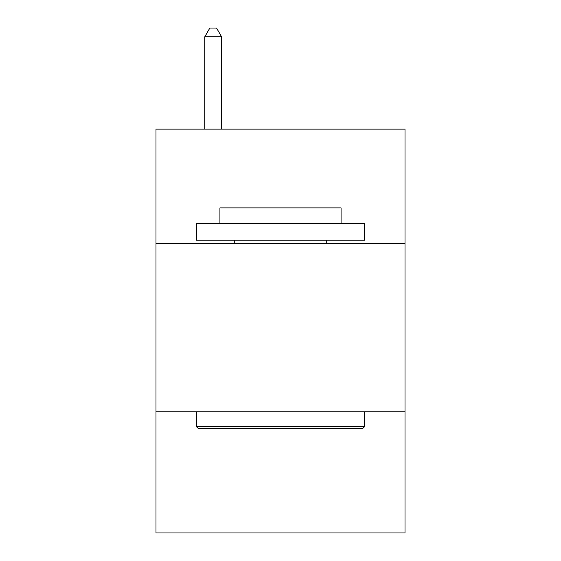 <?xml version="1.0" encoding="UTF-8"?>
<svg xmlns="http://www.w3.org/2000/svg" width="561" height="561" viewBox="0 0 561 561"><rect width="100%" height="100%" fill="white"/><g stroke="black" fill="none" stroke-linecap="round" stroke-linejoin="round"><path stroke-width="0.84" d="M405.007 243.551L405.007 129.135L155.993 129.135L155.993 243.551L405.007 243.551L405.007 532.95L155.993 532.95L155.993 243.551M405.007 411.809L155.993 411.809M198.391 428.632L196.371 426.612L364.629 426.612L362.609 428.632L198.391 428.632M364.629 223.362L364.629 240.185L196.371 240.185L196.371 223.362L364.629 223.362M219.926 223.362L219.926 207.879L341.074 207.879L341.074 223.362M364.629 411.809L364.629 426.612M196.371 411.809L196.371 426.612M326.264 240.185L326.264 243.551M234.736 240.185L234.736 243.551M221.609 129.135L221.609 36.802L204.786 36.802L204.786 129.135M204.786 36.802L209.835 28.05L216.56 28.05L221.609 36.802"/></g></svg>
